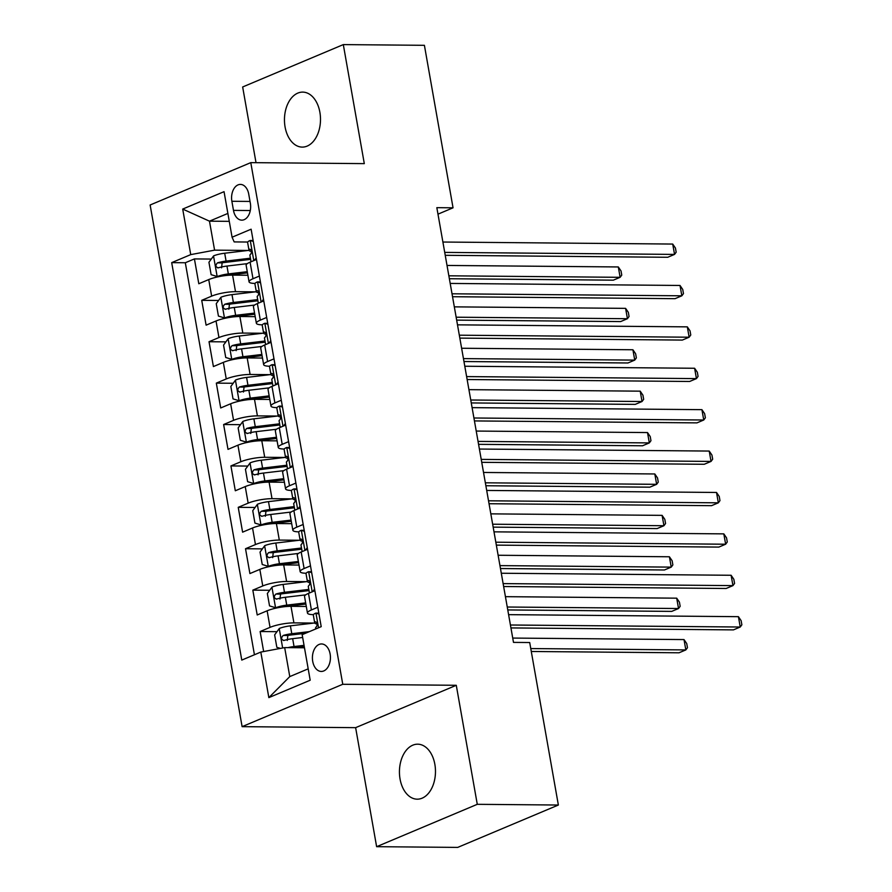 <?xml version="1.0" encoding="UTF-8"?>
<svg xmlns="http://www.w3.org/2000/svg" width="892" height="892" viewBox="0 0 892 892"><rect width="100%" height="100%" fill="white"/><g stroke="black" fill="none" stroke-linecap="round" stroke-linejoin="round"><path stroke-width="1.34" d="M434.861 764.355A27.496 18.03 -89.5 0 0 417.701 744.184A27.496 18.03 -89.5 0 0 400.051 779.006A27.496 18.03 -89.5 0 0 417.211 799.176A27.496 18.03 -89.5 0 0 434.861 764.355M319.882 112.281A27.496 18.03 -89.5 0 0 302.723 92.11A27.496 18.03 -89.5 0 0 285.072 126.932A27.496 18.03 -89.5 0 0 302.232 147.102A27.496 18.03 -89.5 0 0 319.882 112.281M330.129 654.037A13.748 9.009 -89.5 0 0 321.544 643.957A13.748 9.009 -89.5 0 0 312.713 661.362A13.748 9.009 -89.5 0 0 321.298 671.442A13.748 9.009 -89.5 0 0 330.129 654.037M376.625 846.686L477.276 804.316L456.28 685.29L355.629 727.66L376.625 846.686L457.707 847.4L558.359 805.03L529.703 642.53L513.491 642.385L436.835 207.669L453.047 207.814L424.402 45.314L343.308 44.6L242.657 86.97L256.015 162.679M355.629 727.66L242.111 726.657L150.135 204.993L250.786 162.634L342.762 684.287L242.111 726.657M247.898 275.249L232.589 275.115A17.182 3.535 170 0 0 208.739 279.575L198.805 283.756L194.423 258.914L211.281 259.07M255.391 291.851L235.51 291.673A17.182 3.535 170 0 0 211.649 296.144L201.726 300.325L218.585 300.47M201.726 300.325L206.108 325.156L216.031 320.986A17.182 3.535 170 0 1 239.892 316.515L255.19 316.649M262.493 358.049L247.184 357.915A17.182 3.535 170 0 0 223.335 362.386L213.4 366.567L209.029 341.725L225.888 341.87M264.924 342.216L239.413 345.237A5.798 1.193 -10 0 0 236.748 345.695L232.087 345.65C229.746 348.181 230.036 349.842 232.957 350.623A11.384 2.341 -10 0 1 241.554 348.861L261.88 346.453M269.797 399.449L254.488 399.315A17.182 3.535 170 0 0 230.638 403.786L220.703 407.967L216.321 383.125L233.191 383.27M277.1 440.86L261.791 440.726A17.182 3.535 170 0 0 237.93 445.186L228.006 449.367L223.624 424.525L240.483 424.67M284.392 482.26L269.094 482.126A17.182 3.535 170 0 0 245.233 486.586L235.31 490.767L230.928 465.925L247.786 466.07M286.823 466.416L261.311 469.448A5.798 1.193 -10 0 0 258.647 469.894L253.986 469.85C251.644 472.392 251.945 474.042 254.856 474.823A11.384 2.341 -10 0 1 263.463 473.061L283.79 470.653M291.695 523.66L276.386 523.526A17.182 3.535 170 0 0 252.536 527.986L242.602 532.167L238.231 507.325L255.09 507.481M298.998 565.06L283.689 564.926A17.182 3.535 170 0 0 259.84 569.397L249.905 573.567L245.523 548.725L262.393 548.881M306.291 606.46L290.993 606.326A17.182 3.535 170 0 0 267.132 610.797L257.208 614.978L252.826 590.136L269.685 590.281M308.721 590.627L283.221 593.648A5.798 1.193 -10 0 0 280.556 594.105L275.884 594.061C273.554 596.592 273.844 598.242 276.765 599.034A11.384 2.341 -10 0 1 285.362 597.272L305.688 594.864M231.875 201.28L233.481 210.378A13.313 8.73 -89.5 0 0 241.799 220.146A13.313 8.73 -89.5 0 0 250.351 203.287L248.745 194.177A13.313 8.73 -89.5 0 0 240.427 184.41A13.313 8.73 -89.5 0 0 231.875 201.28L250.028 201.436M229.277 221.35L209.475 221.171L214.582 250.15L190.732 254.621L171.688 262.638L241.777 660.091L260.81 652.074L268.849 697.622L310.193 680.217L302.165 634.669L321.209 626.652L251.12 229.199L232.076 237.216L234.172 241.91L247.742 242.033M190.732 254.621L182.704 209.074L224.048 191.668L232.076 237.216M313.794 623.062L293.914 622.884L290.993 606.326M306.491 581.662L286.611 581.484L283.689 564.926M299.188 540.262L279.308 540.084L276.386 523.526M291.885 498.862L272.015 498.684L269.094 482.126M284.593 457.451L264.712 457.284L261.791 440.726M277.289 416.051L257.409 415.884L254.488 399.315M269.986 374.651L250.106 374.473L247.184 357.915M262.683 333.251L242.814 333.073L239.892 316.515M194.423 258.914L185.313 262.75L254.432 654.761M293.914 622.884A17.182 3.535 -10 0 0 270.053 627.355L260.13 631.536L263.653 651.539M252.826 590.136L262.761 585.955A17.182 3.535 -10 0 1 286.611 581.484M245.523 548.725L255.458 544.555A17.182 3.535 -10 0 1 279.308 540.084M238.231 507.325L248.154 503.144A17.182 3.535 -10 0 1 272.015 498.684M230.928 465.925L240.851 461.744A17.182 3.535 -10 0 1 264.712 457.284M223.624 424.525L233.559 420.344A17.182 3.535 -10 0 1 257.409 415.884M216.321 383.125L226.256 378.944A17.182 3.535 -10 0 1 250.106 374.473M209.029 341.725L218.953 337.544A17.182 3.535 -10 0 1 242.814 333.073M259.382 276.052L253.005 278.739A17.182 3.535 170 0 0 249.058 281.839A17.182 3.535 170 0 0 255.045 283.433M256.461 259.494L250.083 262.181A17.182 3.535 170 0 0 246.136 265.27L249.058 281.839M263.764 300.894L257.387 303.581A17.182 3.535 170 0 0 253.44 306.67L256.361 323.238A17.182 3.535 -10 0 1 260.308 320.139L266.686 317.452M271.068 342.294L264.679 344.981A17.182 3.535 170 0 0 260.732 348.081L263.653 364.638A17.182 3.535 -10 0 1 267.6 361.539L273.989 358.852M278.36 383.694L271.982 386.381A17.182 3.535 170 0 0 268.035 389.481L270.956 406.038A17.182 3.535 -10 0 1 274.903 402.939L281.281 400.252M285.663 425.094L279.285 427.781A17.182 3.535 170 0 0 275.338 430.881L278.259 447.438A17.182 3.535 -10 0 1 282.207 444.339L288.584 441.651M292.966 466.494L286.588 469.181A17.182 3.535 170 0 0 282.641 472.281L285.552 488.838A17.182 3.535 -10 0 1 289.51 485.75L295.888 483.063M300.269 507.905L293.881 510.581A17.182 3.535 170 0 0 289.933 513.68L292.855 530.249A17.182 3.535 -10 0 1 296.802 527.15L303.191 524.463M307.562 549.305L301.184 551.992A17.182 3.535 170 0 0 297.237 555.08L300.158 571.649A17.182 3.535 -10 0 1 304.105 568.55L310.483 565.862M314.865 590.705L308.487 593.392A17.182 3.535 170 0 0 304.54 596.492L307.461 613.049A17.182 3.535 -10 0 1 311.408 609.95L317.786 607.262M248.088 250.451L214.582 250.15M477.276 804.316L558.359 805.03M456.28 685.29L342.762 684.287M250.786 162.634L364.304 163.626L343.308 44.6M437.983 214.158L453.047 207.814M227.884 213.422L209.475 221.171L182.704 209.074M304.473 647.782L284.671 647.614L289.777 676.593L308.186 668.844M185.313 262.75L171.688 262.638M260.13 631.536L276.988 631.681M262.348 324.833A17.182 3.535 -10 0 1 256.361 323.238M269.64 366.233A17.182 3.535 -10 0 1 263.653 364.638M276.944 407.633A17.182 3.535 -10 0 1 270.956 406.038M284.247 449.033A17.182 3.535 -10 0 1 278.259 447.438M291.55 490.433A17.182 3.535 -10 0 1 285.552 488.838M298.842 531.844A17.182 3.535 -10 0 1 292.855 530.249M306.146 573.244A17.182 3.535 -10 0 1 300.158 571.649M260.81 652.074L284.671 647.614M313.449 614.644A17.182 3.535 -10 0 1 307.461 613.049M268.849 697.622L289.777 676.593M253.283 241.442L250.106 240.494A11.384 2.341 170 0 0 247.63 242.49L249.013 250.351A11.384 2.341 170 0 0 249.927 251.053L251.611 251.6M250.106 240.494L253.116 240.517M254.354 260.375L256.182 257.888M445.231 255.313L667.74 257.275L674.542 254.41L444.718 252.391M672.713 244.062L675.434 248.054L676.169 252.202L674.542 254.41L672.713 244.062L442.889 242.033M251.031 261.78L249.894 255.324A11.384 2.341 -10 0 1 250.73 254.187C252.001 251.644 251.711 249.994 249.849 249.225A11.384 2.341 170 0 0 249.013 250.351M249.013 250.34L224.695 253.228A11.384 2.341 -10 0 0 213.656 255.837L208.94 262.27L211.136 274.691L217.302 276.542A11.384 2.341 -10 0 1 228.341 273.922L247.262 271.681M217.302 276.542L219.298 276.553M224.661 275.673A5.798 1.193 -10 0 1 227.081 275.271L247.474 272.852M449.367 278.728L613.328 280.166L620.13 277.312L618.312 266.953L447.026 265.448M250.396 258.201L226.077 261.088A11.384 2.341 170 0 0 217.481 262.85C215.15 265.381 215.44 267.031 218.362 267.812A11.384 2.341 -10 0 1 226.958 266.061L247.285 263.642M221.55 267.845L222.153 262.884A5.798 1.193 -10 0 1 224.817 262.438L250.607 259.371M217.748 267.912L218.362 267.812M448.843 275.806L620.13 277.312L621.757 275.104L621.033 270.956L618.312 266.953M260.587 282.842L257.409 281.894A11.384 2.341 170 0 0 254.922 283.89L256.316 291.751A11.384 2.341 170 0 0 257.219 292.453L258.914 293M257.409 281.894L260.419 281.917M261.657 301.775L263.486 299.288M452.534 296.713L675.043 298.675L681.845 295.81L452.021 293.791M680.016 285.462L682.737 289.465L683.473 293.602L681.845 295.81L680.016 285.462L450.192 283.433M258.323 303.18L257.186 296.724A11.384 2.341 -10 0 1 258.033 295.587C259.304 293.055 259.014 291.394 257.152 290.625A11.384 2.341 170 0 0 256.316 291.751L231.998 294.628L233.381 302.488A11.384 2.341 170 0 0 224.784 304.25C222.442 306.781 222.744 308.431 225.654 309.212A11.384 2.341 -10 0 1 234.261 307.461L254.588 305.053M267.879 324.253L264.712 323.294A11.384 2.341 170 0 0 262.226 325.29L263.619 333.162A11.384 2.341 170 0 0 264.523 333.853L266.206 334.4M264.712 323.294L267.723 323.317M268.949 343.186L270.778 340.688M459.837 338.113L682.335 340.075L689.137 337.209L459.324 335.191M687.319 326.862L690.04 330.865L690.765 335.002L689.137 337.209L687.319 326.862L457.496 324.844M265.626 344.58L264.489 338.124A11.384 2.341 -10 0 1 265.325 336.998C266.608 334.455 266.318 332.794 264.456 332.025A11.384 2.341 170 0 0 263.619 333.162M275.182 365.653L272.004 364.694A11.384 2.341 170 0 0 269.529 366.69L270.912 374.562A11.384 2.341 170 0 0 271.826 375.264L273.51 375.8M272.004 364.694L275.015 364.728M276.252 384.586L278.081 382.088M467.14 379.524L689.639 381.475L696.44 378.609L466.616 376.591M694.612 368.262L697.343 372.265L698.068 376.402L696.44 378.609L694.612 368.262L464.799 366.244M272.93 385.98L271.792 379.524A11.384 2.341 -10 0 1 272.629 378.398C273.9 375.855 273.61 374.194 271.759 373.425A11.384 2.341 170 0 0 270.912 374.562M282.485 407.053L279.308 406.094A11.384 2.341 170 0 0 276.832 408.09L278.215 415.962A11.384 2.341 170 0 0 279.129 416.664L280.813 417.2M279.308 406.094L282.318 406.128M283.556 425.986L285.384 423.488M474.433 420.924L696.942 422.875L703.743 420.009L473.92 417.991M701.915 409.662L704.635 413.665L705.371 417.802L703.743 420.009L701.915 409.662L472.091 407.644M280.233 427.38L279.096 420.924A11.384 2.341 -10 0 1 279.932 419.798C281.203 417.255 280.913 415.594 279.051 414.825A11.384 2.341 170 0 0 278.215 415.962L253.897 418.827L255.279 426.699A11.384 2.341 170 0 0 246.683 428.45C244.352 430.981 244.642 432.642 247.563 433.423A11.384 2.341 -10 0 1 256.16 431.661L276.487 429.253M231.998 294.628A11.384 2.341 -10 0 0 220.96 297.237L216.243 303.67L218.429 316.091L224.606 317.942A11.384 2.341 -10 0 1 235.644 315.322L254.566 313.081M224.606 317.942L226.601 317.953M231.965 317.073A5.798 1.193 -10 0 1 234.373 316.671L254.766 314.252M456.659 320.128L620.631 321.577L627.433 318.712L625.604 308.364L454.318 306.859M257.699 299.612L233.381 302.488M228.854 309.245L229.445 304.295A5.798 1.193 -10 0 1 232.11 303.837L257.911 300.782M225.052 309.312L225.654 309.212M456.147 317.206L627.433 318.712L629.061 316.504L628.336 312.356L625.604 308.364M263.608 333.14L239.29 336.028A11.384 2.341 -10 0 0 228.252 338.637L223.546 345.07L225.732 357.491L231.909 359.342A11.384 2.341 -10 0 1 242.947 356.733L261.869 354.481M231.909 359.342L233.905 359.353M239.268 358.473A5.798 1.193 -10 0 1 241.676 358.071L262.07 355.652M463.963 361.528L627.935 362.977L634.736 360.112L632.907 349.764L461.621 348.259M265.002 341.012L240.684 343.888A11.384 2.341 170 0 0 232.087 345.65M232.344 350.712L232.957 350.623M236.157 350.645L236.748 345.695M463.45 358.606L634.736 360.112L636.364 357.904L635.628 353.767L632.907 349.764M270.912 374.54L246.593 377.428A11.384 2.341 -10 0 0 235.555 380.037L230.838 386.47L233.035 398.891L239.201 400.742A11.384 2.341 -10 0 1 250.239 398.133L269.161 395.881M239.201 400.742L241.197 400.764M246.571 399.872A5.798 1.193 -10 0 1 248.98 399.471L269.373 397.052M471.266 402.939L635.238 404.377L642.028 401.512L640.211 391.164L468.924 389.659M272.294 382.412L247.976 385.299A11.384 2.341 170 0 0 239.379 387.05C237.049 389.581 237.339 391.242 240.26 392.023A11.384 2.341 -10 0 1 248.857 390.261L269.183 387.853M243.46 392.045L244.051 387.095A5.798 1.193 -10 0 1 246.716 386.637L272.506 383.582M239.647 392.112L240.26 392.023M470.753 400.006L642.028 401.512L643.667 399.304L642.931 395.167L640.211 391.164M253.897 418.827A11.384 2.341 -10 0 0 242.858 421.448L238.142 427.87L240.338 440.291L246.504 442.142A11.384 2.341 -10 0 1 257.543 439.533L276.464 437.281M246.504 442.142L248.5 442.164M253.863 441.272A5.798 1.193 -10 0 1 256.283 440.882L276.676 438.463M478.569 444.339L642.53 445.777L649.331 442.911L647.514 432.564L476.228 431.059M279.597 423.812L255.279 426.699M250.752 433.445L251.354 428.495A5.798 1.193 -10 0 1 254.019 428.048L279.809 424.982M246.95 433.512L247.563 433.423M478.045 441.406L649.331 442.911L650.959 440.704L650.235 436.567L647.514 432.564M289.788 448.453L286.611 447.505A11.384 2.341 170 0 0 284.124 449.501L285.518 457.362A11.384 2.341 170 0 0 286.421 458.064L288.105 458.6M286.611 447.505L289.621 447.528M290.859 467.386L292.688 464.888M481.736 462.324L704.245 464.275L711.036 461.42L481.223 459.391M709.218 451.062L711.939 455.065L712.675 459.202L711.036 461.42L709.218 451.062L479.394 449.044M287.525 468.791L286.388 462.335A11.384 2.341 -10 0 1 287.235 461.197C288.506 458.655 288.216 457.005 286.354 456.225A11.384 2.341 170 0 0 285.518 457.362L261.2 460.227L262.582 468.099A11.384 2.341 170 0 0 253.986 469.85M261.2 460.227A11.384 2.341 -10 0 0 250.161 462.848L245.445 469.27L247.63 481.691L253.807 483.542A11.384 2.341 -10 0 1 264.846 480.933L283.767 478.692M253.807 483.542L255.803 483.564M261.166 482.672A5.798 1.193 -10 0 1 263.575 482.282L283.968 479.863M485.861 485.739L649.833 487.177L656.635 484.323L654.806 473.964L483.52 472.459M286.901 465.211L262.582 468.099M254.253 474.912L254.856 474.823M258.056 474.856L258.647 469.894M485.348 482.806L656.635 484.323L658.263 482.104L657.538 477.967L654.806 473.964M297.081 489.853L293.914 488.905A11.384 2.341 170 0 0 291.428 490.901L292.81 498.762A11.384 2.341 170 0 0 293.724 499.464L295.408 500.011M293.914 488.905L296.925 488.928M298.151 508.786L299.98 506.288M489.039 503.724L711.537 505.675L718.339 502.82L488.526 500.791M716.521 492.462L719.242 496.465L719.967 500.613L718.339 502.82L716.521 492.462L486.697 490.444M294.828 510.191L293.691 503.735A11.384 2.341 -10 0 1 294.527 502.597C295.81 500.055 295.508 498.405 293.658 497.636A11.384 2.341 170 0 0 292.81 498.762L268.492 501.638L269.886 509.499A11.384 2.341 170 0 0 261.289 511.261C258.948 513.792 259.238 515.442 262.159 516.223A11.384 2.341 -10 0 1 270.755 514.472L291.082 512.053M268.492 501.638A11.384 2.341 -10 0 0 257.454 504.248L252.748 510.681L254.934 523.091L261.111 524.942A11.384 2.341 -10 0 1 272.149 522.333L291.071 520.092M261.111 524.942L263.107 524.964M268.47 524.072A5.798 1.193 -10 0 1 270.878 523.682L291.271 521.263M493.165 527.139L657.136 528.577L663.938 525.722L662.109 515.364L490.823 513.859M294.204 506.611L269.886 509.499M265.359 516.256L265.95 511.294A5.798 1.193 -10 0 1 268.615 510.848L294.405 507.782M261.546 516.312L262.159 516.223M492.652 524.217L663.938 525.722L665.566 523.515L664.83 519.367L662.109 515.364M304.384 531.253L301.206 530.305A11.384 2.341 170 0 0 298.731 532.301L300.113 540.162A11.384 2.341 170 0 0 301.028 540.864L302.711 541.411M301.206 530.305L304.217 530.327M305.454 550.186L307.283 547.699M496.342 545.123L718.841 547.086L725.642 544.22L495.818 542.202M723.813 533.873L726.545 537.865L727.27 542.013L725.642 544.22L723.813 533.873L494.001 531.844M302.132 551.591L300.994 545.135A11.384 2.341 -10 0 1 301.83 543.997C303.102 541.455 302.812 539.805 300.961 539.036A11.384 2.341 170 0 0 300.113 540.162L275.795 543.038L277.178 550.899A11.384 2.341 170 0 0 268.581 552.661C266.251 555.192 266.541 556.842 269.462 557.623A11.384 2.341 -10 0 1 278.059 555.872L298.385 553.453M275.795 543.038A11.384 2.341 -10 0 0 264.757 545.648L260.04 552.081L262.237 564.502L268.403 566.353A11.384 2.341 -10 0 1 279.441 563.733L298.363 561.492M268.403 566.353L270.399 566.364M275.773 565.483A5.798 1.193 -10 0 1 278.181 565.082L298.575 562.662M500.468 568.538L664.428 569.988L671.23 567.122L669.413 556.775L498.126 555.259M301.496 548.011L277.178 550.899M272.662 557.656L273.253 552.694A5.798 1.193 -10 0 1 275.918 552.248L301.708 549.193M268.849 557.723L269.462 557.623M499.955 565.617L671.23 567.122L672.858 564.915L672.133 560.767L669.413 556.775M311.687 572.653L308.509 571.705A11.384 2.341 170 0 0 306.034 573.701L307.417 581.562A11.384 2.341 170 0 0 308.32 582.264L310.015 582.811M308.509 571.705L311.52 571.727M312.757 591.586L314.586 589.099M503.634 586.523L726.144 588.486L732.945 585.62L503.121 583.602M731.117 575.273L733.837 579.276L734.573 583.413L732.945 585.62L731.117 575.273L501.293 573.244M309.435 592.99L308.286 586.535A11.384 2.341 -10 0 1 309.134 585.397C310.405 582.866 310.115 581.205 308.253 580.436A11.384 2.341 170 0 0 307.417 581.562M307.417 581.551L283.099 584.438A11.384 2.341 -10 0 0 272.06 587.048L267.344 593.481L269.54 605.902L275.706 607.753A11.384 2.341 -10 0 1 286.745 605.133L305.666 602.892M275.706 607.753L277.702 607.764M283.065 606.883A5.798 1.193 -10 0 1 285.485 606.482L305.878 604.062M507.771 609.938L671.732 611.388L678.533 608.522L676.705 598.175L505.43 596.67M308.799 589.422L284.481 592.299A11.384 2.341 170 0 0 275.884 594.061M276.152 599.123L276.765 599.034M279.954 599.056L280.556 594.105M507.247 607.017L678.533 608.522L680.161 606.315L679.436 602.178L676.705 598.175M318.979 614.064L315.813 613.105A11.384 2.341 170 0 0 313.326 615.101L314.72 622.973A11.384 2.341 170 0 0 315.623 623.664L317.307 624.21M315.813 613.105L318.823 613.139M510.938 627.923L733.436 629.886L740.237 627.02L510.425 625.002M738.42 616.673L741.141 620.676L741.865 624.813L740.237 627.02L738.42 616.673L508.596 614.655M315.768 628.938L315.59 627.935A11.384 2.341 -10 0 1 316.437 626.808C317.708 624.266 317.418 622.605 315.556 621.836A11.384 2.341 170 0 0 314.72 622.973L290.391 625.838L291.784 633.71A11.384 2.341 170 0 0 283.188 635.461C280.846 637.992 281.136 639.653 284.057 640.434A11.384 2.341 -10 0 1 292.654 638.672L302.656 637.49M287.893 647.637A11.384 2.341 -10 0 1 294.048 646.544L304.049 645.351M294.393 647.692L304.25 646.522M280.478 648.395L276.832 647.302L274.647 634.881L279.352 628.447A11.384 2.341 -10 0 1 290.391 625.838M531.286 651.483L679.035 652.788L685.837 649.922L684.008 639.575L512.722 638.07M309.435 631.614L291.784 633.71M287.257 640.456L287.848 635.505A5.798 1.193 -10 0 1 290.513 635.048L305.477 633.275M283.455 640.523L284.057 640.434M530.762 648.562L685.837 649.922L687.464 647.715L686.728 643.578L684.008 639.575M235.51 291.673L232.589 275.115M211.649 296.144L208.739 279.575M270.053 627.355L267.132 610.797M262.761 585.955L259.84 569.397M255.458 544.555L252.536 527.986M248.154 503.144L245.233 486.586M240.851 461.744L237.93 445.186M233.559 420.344L230.638 403.786M226.256 378.944L223.335 362.386M218.953 337.544L216.031 320.986M253.005 278.739L250.083 262.181M260.308 320.139L257.387 303.581M267.6 361.539L264.679 344.981M274.903 402.939L271.982 386.381M282.207 444.339L279.285 427.781M289.51 485.75L286.588 469.181M296.802 527.15L293.881 510.581M304.105 568.55L301.184 551.992M311.408 609.95L308.487 593.392M250.284 210.534L233.481 210.378M253.796 260.609L250.262 240.539M213.534 255.993L217.146 276.487M226.958 266.061L228.341 273.922M224.695 253.228L226.077 261.088M222.153 262.884L217.481 262.85M261.1 302.009L257.565 281.939M268.403 343.409L264.857 323.339M275.706 384.82L272.16 364.739M282.998 426.22L279.464 406.15M220.837 297.393L224.45 317.898M234.261 307.461L235.644 315.322M229.445 304.295L224.784 304.25M228.14 338.804L231.753 359.298M241.554 348.861L242.947 356.733M239.29 336.028L240.684 343.888M235.432 380.204L239.056 400.698M248.857 390.261L250.239 398.133M246.593 377.428L247.976 385.299M244.051 387.095L239.379 387.05M242.735 421.604L246.348 442.097M256.16 431.661L257.543 439.533M251.354 428.495L246.683 428.45M290.301 467.62L286.767 447.55M250.039 463.004L253.651 483.497M263.463 473.061L264.846 480.933M297.605 509.02L294.059 488.95M257.342 504.404L260.955 524.897M270.755 514.472L272.149 522.333M265.95 511.294L261.289 511.261M304.897 550.42L301.362 530.35M264.634 545.804L268.247 566.297M278.059 555.872L279.441 563.733M273.253 552.694L268.581 552.661M312.2 591.82L308.665 571.75M271.937 587.215L275.55 607.708M285.362 597.272L286.745 605.133M283.099 584.438L284.481 592.299M318.544 627.778L315.958 613.15M279.241 628.615L282.652 647.982M292.654 638.672L294.048 646.544M287.848 635.505L283.188 635.461"/></g></svg>
